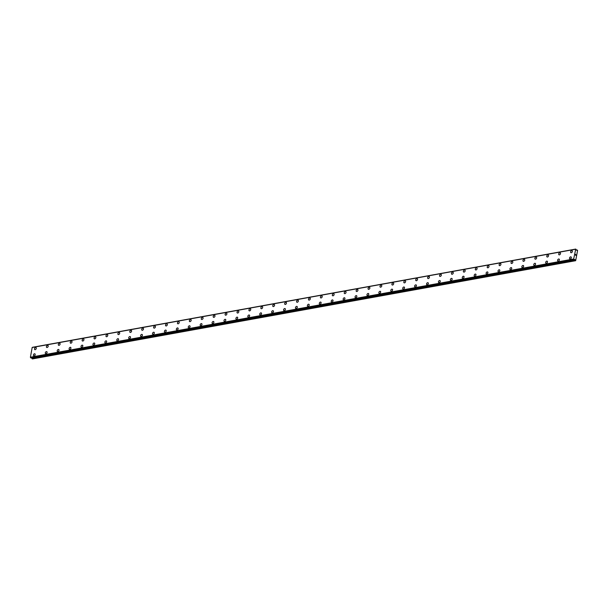 <?xml version="1.0" encoding="UTF-8"?>
<svg xmlns="http://www.w3.org/2000/svg" width="608" height="608" viewBox="0 0 608 608"><rect width="100%" height="100%" fill="white"/><g stroke="black" fill="none" stroke-linecap="round" stroke-linejoin="round"><path stroke-width="0.91" d="M34.755 349.585A1.178 0.783 122.2 0 1 34.572 348.452A1.178 0.783 122.2 0 1 35.568 347.518A1.178 0.783 122.2 0 1 36.009 347.594A1.178 0.783 122.2 0 1 36.191 348.718A1.178 0.783 122.2 0 1 35.196 349.653A1.178 0.783 122.2 0 1 34.755 349.585A1.178 0.783 122.2 0 1 34.572 348.46A1.178 0.783 122.2 0 1 35.576 347.525A1.178 0.783 122.2 0 1 36.009 347.594M46.672 347.426A1.178 0.783 122.2 0 1 46.489 346.302A1.178 0.783 122.2 0 1 47.485 345.367A1.178 0.783 122.2 0 1 47.926 345.435A1.178 0.783 122.2 0 1 48.108 346.568A1.178 0.783 122.2 0 1 47.105 347.502A1.178 0.783 122.2 0 1 46.672 347.426A1.178 0.783 122.2 0 1 46.489 346.302A1.178 0.783 122.2 0 1 47.485 345.367A1.178 0.783 122.2 0 1 47.926 345.443M58.581 345.276A1.178 0.783 122.2 0 1 58.398 344.143A1.178 0.783 122.2 0 1 59.402 343.216A1.178 0.783 122.2 0 1 59.835 343.284A1.178 0.783 122.2 0 1 60.017 344.417A1.178 0.783 122.2 0 1 59.022 345.344A1.178 0.783 122.2 0 1 58.581 345.276A1.178 0.783 122.2 0 1 58.406 344.151A1.178 0.783 122.2 0 1 59.402 343.216A1.178 0.783 122.2 0 1 59.835 343.284M70.498 343.125A1.178 0.783 122.2 0 1 70.315 341.992A1.178 0.783 122.2 0 1 71.311 341.058A1.178 0.783 122.2 0 1 71.752 341.134A1.178 0.783 122.2 0 1 71.934 342.258A1.178 0.783 122.2 0 1 70.938 343.193A1.178 0.783 122.2 0 1 70.498 343.117A1.178 0.783 122.2 0 1 70.315 341.992A1.178 0.783 122.2 0 1 71.311 341.058A1.178 0.783 122.2 0 1 71.752 341.134M82.414 340.966A1.178 0.783 122.2 0 1 82.224 339.842A1.178 0.783 122.2 0 1 83.228 338.907A1.178 0.783 122.2 0 1 83.668 338.975A1.178 0.783 122.2 0 1 83.843 340.108A1.178 0.783 122.2 0 1 82.848 341.042A1.178 0.783 122.2 0 1 82.414 340.966A1.178 0.783 122.2 0 1 82.232 339.842A1.178 0.783 122.2 0 1 83.228 338.907A1.178 0.783 122.2 0 1 83.661 338.975M94.324 338.816A1.178 0.783 122.2 0 1 94.141 337.683A1.178 0.783 122.2 0 1 95.137 336.748A1.178 0.783 122.2 0 1 95.578 336.824A1.178 0.783 122.2 0 1 95.76 337.949A1.178 0.783 122.2 0 1 94.764 338.884A1.178 0.783 122.2 0 1 94.324 338.816A1.178 0.783 122.2 0 1 94.141 337.683A1.178 0.783 122.2 0 1 95.144 336.748A1.178 0.783 122.2 0 1 95.578 336.824M106.24 336.657A1.178 0.783 122.2 0 1 106.058 335.532A1.178 0.783 122.2 0 1 107.054 334.598A1.178 0.783 122.2 0 1 107.494 334.666A1.178 0.783 122.2 0 1 107.677 335.798A1.178 0.783 122.2 0 1 106.674 336.733A1.178 0.783 122.2 0 1 106.24 336.657A1.178 0.783 122.2 0 1 106.058 335.532A1.178 0.783 122.2 0 1 107.054 334.598A1.178 0.783 122.2 0 1 107.494 334.666M118.15 334.506A1.178 0.783 122.2 0 1 117.967 333.374A1.178 0.783 122.2 0 1 118.97 332.439A1.178 0.783 122.2 0 1 119.404 332.515A1.178 0.783 122.2 0 1 119.586 333.64A1.178 0.783 122.2 0 1 118.59 334.575A1.178 0.783 122.2 0 1 118.15 334.506A1.178 0.783 122.2 0 1 117.975 333.374A1.178 0.783 122.2 0 1 118.97 332.439A1.178 0.783 122.2 0 1 119.404 332.515M130.066 332.348A1.178 0.783 122.2 0 1 129.884 331.223A1.178 0.783 122.2 0 1 130.88 330.288A1.178 0.783 122.2 0 1 131.32 330.357A1.178 0.783 122.2 0 1 131.503 331.489A1.178 0.783 122.2 0 1 130.507 332.424A1.178 0.783 122.2 0 1 130.066 332.348A1.178 0.783 122.2 0 1 129.884 331.223A1.178 0.783 122.2 0 1 130.88 330.288A1.178 0.783 122.2 0 1 131.32 330.357M141.983 330.197A1.178 0.783 122.2 0 1 141.801 329.065A1.178 0.783 122.2 0 1 142.796 328.13A1.178 0.783 122.2 0 1 143.237 328.206A1.178 0.783 122.2 0 1 143.412 329.331A1.178 0.783 122.2 0 1 142.416 330.266A1.178 0.783 122.2 0 1 141.983 330.197A1.178 0.783 122.2 0 1 141.801 329.065A1.178 0.783 122.2 0 1 142.796 328.138A1.178 0.783 122.2 0 1 143.23 328.206M153.892 328.039A1.178 0.783 122.2 0 1 153.71 326.914A1.178 0.783 122.2 0 1 154.706 325.979A1.178 0.783 122.2 0 1 155.146 326.055A1.178 0.783 122.2 0 1 155.329 327.18A1.178 0.783 122.2 0 1 154.333 328.115A1.178 0.783 122.2 0 1 153.892 328.039A1.178 0.783 122.2 0 1 153.71 326.914A1.178 0.783 122.2 0 1 154.713 325.979A1.178 0.783 122.2 0 1 155.146 326.048M165.809 325.888A1.178 0.783 122.2 0 1 165.627 324.756A1.178 0.783 122.2 0 1 166.622 323.821A1.178 0.783 122.2 0 1 167.063 323.897A1.178 0.783 122.2 0 1 167.246 325.022A1.178 0.783 122.2 0 1 166.242 325.956A1.178 0.783 122.2 0 1 165.809 325.888A1.178 0.783 122.2 0 1 165.627 324.763A1.178 0.783 122.2 0 1 166.622 323.828A1.178 0.783 122.2 0 1 167.063 323.897M177.718 323.73A1.178 0.783 122.2 0 1 177.536 322.605A1.178 0.783 122.2 0 1 178.539 321.67A1.178 0.783 122.2 0 1 178.972 321.746A1.178 0.783 122.2 0 1 179.155 322.871A1.178 0.783 122.2 0 1 178.159 323.806A1.178 0.783 122.2 0 1 177.718 323.73A1.178 0.783 122.2 0 1 177.544 322.605A1.178 0.783 122.2 0 1 178.539 321.67A1.178 0.783 122.2 0 1 178.972 321.746M189.635 321.579A1.178 0.783 122.2 0 1 189.453 320.446A1.178 0.783 122.2 0 1 190.448 319.519A1.178 0.783 122.2 0 1 190.889 319.588A1.178 0.783 122.2 0 1 191.072 320.72A1.178 0.783 122.2 0 1 190.076 321.647A1.178 0.783 122.2 0 1 189.635 321.579A1.178 0.783 122.2 0 1 189.453 320.454A1.178 0.783 122.2 0 1 190.448 319.519A1.178 0.783 122.2 0 1 190.889 319.588M201.552 319.428A1.178 0.783 122.2 0 1 201.37 318.296A1.178 0.783 122.2 0 1 202.365 317.361A1.178 0.783 122.2 0 1 202.806 317.437A1.178 0.783 122.2 0 1 202.981 318.562A1.178 0.783 122.2 0 1 201.985 319.496A1.178 0.783 122.2 0 1 201.552 319.428A1.178 0.783 122.2 0 1 201.37 318.296A1.178 0.783 122.2 0 1 202.365 317.361A1.178 0.783 122.2 0 1 202.798 317.437M213.461 317.27A1.178 0.783 122.2 0 1 213.279 316.145A1.178 0.783 122.2 0 1 214.274 315.21A1.178 0.783 122.2 0 1 214.715 315.278A1.178 0.783 122.2 0 1 214.898 316.411A1.178 0.783 122.2 0 1 213.902 317.346A1.178 0.783 122.2 0 1 213.461 317.27A1.178 0.783 122.2 0 1 213.279 316.145A1.178 0.783 122.2 0 1 214.282 315.21A1.178 0.783 122.2 0 1 214.715 315.278M225.378 315.119A1.178 0.783 122.2 0 1 225.196 313.986A1.178 0.783 122.2 0 1 226.191 313.052A1.178 0.783 122.2 0 1 226.632 313.128A1.178 0.783 122.2 0 1 226.814 314.252A1.178 0.783 122.2 0 1 225.811 315.187A1.178 0.783 122.2 0 1 225.378 315.119A1.178 0.783 122.2 0 1 225.196 313.986A1.178 0.783 122.2 0 1 226.191 313.052A1.178 0.783 122.2 0 1 226.632 313.128M237.295 312.96A1.178 0.783 122.2 0 1 237.112 311.836A1.178 0.783 122.2 0 1 238.108 310.901A1.178 0.783 122.2 0 1 238.541 310.969A1.178 0.783 122.2 0 1 238.724 312.102A1.178 0.783 122.2 0 1 237.728 313.036A1.178 0.783 122.2 0 1 237.287 312.96A1.178 0.783 122.2 0 1 237.105 311.836A1.178 0.783 122.2 0 1 238.108 310.901A1.178 0.783 122.2 0 1 238.541 310.969M249.204 310.81A1.178 0.783 122.2 0 1 249.022 309.677A1.178 0.783 122.2 0 1 250.017 308.742A1.178 0.783 122.2 0 1 250.458 308.818A1.178 0.783 122.2 0 1 250.64 309.943A1.178 0.783 122.2 0 1 249.645 310.878A1.178 0.783 122.2 0 1 249.204 310.81A1.178 0.783 122.2 0 1 249.022 309.677A1.178 0.783 122.2 0 1 250.017 308.742A1.178 0.783 122.2 0 1 250.458 308.818M261.121 308.651A1.178 0.783 122.2 0 1 260.938 307.526A1.178 0.783 122.2 0 1 261.934 306.592A1.178 0.783 122.2 0 1 262.367 306.66A1.178 0.783 122.2 0 1 262.55 307.792A1.178 0.783 122.2 0 1 261.554 308.727A1.178 0.783 122.2 0 1 261.121 308.651A1.178 0.783 122.2 0 1 260.938 307.526A1.178 0.783 122.2 0 1 261.934 306.592A1.178 0.783 122.2 0 1 262.375 306.668M273.851 304.441A1.178 0.783 122.2 0 1 274.284 304.509A1.178 0.783 122.2 0 1 274.466 305.634A1.178 0.783 122.2 0 1 273.471 306.569A1.178 0.783 122.2 0 1 273.03 306.5A1.178 0.783 122.2 0 1 272.848 305.368A1.178 0.783 122.2 0 1 273.851 304.441M273.03 306.5A1.178 0.783 122.2 0 1 272.848 305.368A1.178 0.783 122.2 0 1 273.843 304.433A1.178 0.783 122.2 0 1 274.284 304.509M284.947 304.342A1.178 0.783 122.2 0 1 284.764 303.217A1.178 0.783 122.2 0 1 285.76 302.282A1.178 0.783 122.2 0 1 286.201 302.358A1.178 0.783 122.2 0 1 286.383 303.483A1.178 0.783 122.2 0 1 285.38 304.418A1.178 0.783 122.2 0 1 284.947 304.342A1.178 0.783 122.2 0 1 284.764 303.217A1.178 0.783 122.2 0 1 285.76 302.282A1.178 0.783 122.2 0 1 286.201 302.351M296.856 302.191A1.178 0.783 122.2 0 1 296.674 301.059A1.178 0.783 122.2 0 1 297.677 300.132A1.178 0.783 122.2 0 1 298.11 300.2A1.178 0.783 122.2 0 1 298.292 301.332A1.178 0.783 122.2 0 1 297.297 302.26A1.178 0.783 122.2 0 1 296.856 302.191A1.178 0.783 122.2 0 1 296.681 301.066A1.178 0.783 122.2 0 1 297.677 300.132A1.178 0.783 122.2 0 1 298.11 300.2M308.773 300.033A1.178 0.783 122.2 0 1 308.59 298.908A1.178 0.783 122.2 0 1 309.586 297.973A1.178 0.783 122.2 0 1 310.027 298.049A1.178 0.783 122.2 0 1 310.209 299.174A1.178 0.783 122.2 0 1 309.214 300.109A1.178 0.783 122.2 0 1 308.773 300.033A1.178 0.783 122.2 0 1 308.59 298.908A1.178 0.783 122.2 0 1 309.586 297.973A1.178 0.783 122.2 0 1 310.027 298.049M320.69 297.882A1.178 0.783 122.2 0 1 320.507 296.757A1.178 0.783 122.2 0 1 321.503 295.822A1.178 0.783 122.2 0 1 321.944 295.891A1.178 0.783 122.2 0 1 322.118 297.023A1.178 0.783 122.2 0 1 321.123 297.958A1.178 0.783 122.2 0 1 320.69 297.882A1.178 0.783 122.2 0 1 320.507 296.757A1.178 0.783 122.2 0 1 321.503 295.822A1.178 0.783 122.2 0 1 321.936 295.891M332.599 295.731A1.178 0.783 122.2 0 1 332.416 294.599A1.178 0.783 122.2 0 1 333.412 293.664A1.178 0.783 122.2 0 1 333.853 293.74A1.178 0.783 122.2 0 1 334.035 294.865A1.178 0.783 122.2 0 1 333.04 295.8A1.178 0.783 122.2 0 1 332.599 295.731A1.178 0.783 122.2 0 1 332.416 294.599A1.178 0.783 122.2 0 1 333.42 293.664A1.178 0.783 122.2 0 1 333.853 293.74M344.516 293.573A1.178 0.783 122.2 0 1 344.333 292.448A1.178 0.783 122.2 0 1 345.329 291.513A1.178 0.783 122.2 0 1 345.77 291.582A1.178 0.783 122.2 0 1 345.952 292.714A1.178 0.783 122.2 0 1 344.949 293.649A1.178 0.783 122.2 0 1 344.516 293.573A1.178 0.783 122.2 0 1 344.333 292.448A1.178 0.783 122.2 0 1 345.329 291.513A1.178 0.783 122.2 0 1 345.77 291.582M356.425 291.422A1.178 0.783 122.2 0 1 356.242 290.29A1.178 0.783 122.2 0 1 357.246 289.355A1.178 0.783 122.2 0 1 357.679 289.431A1.178 0.783 122.2 0 1 357.861 290.556A1.178 0.783 122.2 0 1 356.866 291.49A1.178 0.783 122.2 0 1 356.425 291.422A1.178 0.783 122.2 0 1 356.25 290.29A1.178 0.783 122.2 0 1 357.246 289.355A1.178 0.783 122.2 0 1 357.679 289.431M368.342 289.264A1.178 0.783 122.2 0 1 368.159 288.139A1.178 0.783 122.2 0 1 369.155 287.204A1.178 0.783 122.2 0 1 369.596 287.272A1.178 0.783 122.2 0 1 369.778 288.405A1.178 0.783 122.2 0 1 368.782 289.34A1.178 0.783 122.2 0 1 368.342 289.264A1.178 0.783 122.2 0 1 368.159 288.139A1.178 0.783 122.2 0 1 369.155 287.204A1.178 0.783 122.2 0 1 369.596 287.272M380.258 287.113A1.178 0.783 122.2 0 1 380.076 285.98A1.178 0.783 122.2 0 1 381.072 285.046A1.178 0.783 122.2 0 1 381.512 285.122A1.178 0.783 122.2 0 1 381.687 286.246A1.178 0.783 122.2 0 1 380.692 287.181A1.178 0.783 122.2 0 1 380.258 287.113A1.178 0.783 122.2 0 1 380.076 285.98A1.178 0.783 122.2 0 1 381.072 285.053A1.178 0.783 122.2 0 1 381.505 285.122M392.168 284.954A1.178 0.783 122.2 0 1 391.985 283.83A1.178 0.783 122.2 0 1 392.981 282.895A1.178 0.783 122.2 0 1 393.422 282.963A1.178 0.783 122.2 0 1 393.604 284.096A1.178 0.783 122.2 0 1 392.608 285.03A1.178 0.783 122.2 0 1 392.168 284.954A1.178 0.783 122.2 0 1 391.985 283.83A1.178 0.783 122.2 0 1 392.988 282.895A1.178 0.783 122.2 0 1 393.422 282.971M404.084 282.804A1.178 0.783 122.2 0 1 403.902 281.671A1.178 0.783 122.2 0 1 404.898 280.736A1.178 0.783 122.2 0 1 405.338 280.812A1.178 0.783 122.2 0 1 405.521 281.937A1.178 0.783 122.2 0 1 404.518 282.872A1.178 0.783 122.2 0 1 404.084 282.804A1.178 0.783 122.2 0 1 403.902 281.679A1.178 0.783 122.2 0 1 404.898 280.744A1.178 0.783 122.2 0 1 405.338 280.812M416.001 280.653A1.178 0.783 122.2 0 1 415.819 279.52A1.178 0.783 122.2 0 1 416.814 278.586A1.178 0.783 122.2 0 1 417.248 278.662A1.178 0.783 122.2 0 1 417.43 279.786A1.178 0.783 122.2 0 1 416.434 280.721A1.178 0.783 122.2 0 1 415.994 280.645A1.178 0.783 122.2 0 1 415.811 279.52A1.178 0.783 122.2 0 1 416.814 278.586A1.178 0.783 122.2 0 1 417.248 278.662M427.91 278.494A1.178 0.783 122.2 0 1 427.728 277.362A1.178 0.783 122.2 0 1 428.724 276.435A1.178 0.783 122.2 0 1 429.164 276.503A1.178 0.783 122.2 0 1 429.347 277.636A1.178 0.783 122.2 0 1 428.351 278.563A1.178 0.783 122.2 0 1 427.91 278.494A1.178 0.783 122.2 0 1 427.728 277.37A1.178 0.783 122.2 0 1 428.724 276.435A1.178 0.783 122.2 0 1 429.164 276.503M439.827 276.344A1.178 0.783 122.2 0 1 439.645 275.211A1.178 0.783 122.2 0 1 440.64 274.276A1.178 0.783 122.2 0 1 441.081 274.352A1.178 0.783 122.2 0 1 441.256 275.477A1.178 0.783 122.2 0 1 440.26 276.412A1.178 0.783 122.2 0 1 439.827 276.344A1.178 0.783 122.2 0 1 439.645 275.211A1.178 0.783 122.2 0 1 440.64 274.276A1.178 0.783 122.2 0 1 441.074 274.352M451.736 274.185A1.178 0.783 122.2 0 1 451.554 273.06A1.178 0.783 122.2 0 1 452.55 272.126A1.178 0.783 122.2 0 1 452.99 272.194A1.178 0.783 122.2 0 1 453.173 273.326A1.178 0.783 122.2 0 1 452.177 274.261A1.178 0.783 122.2 0 1 451.736 274.185A1.178 0.783 122.2 0 1 451.554 273.06A1.178 0.783 122.2 0 1 452.557 272.126A1.178 0.783 122.2 0 1 452.99 272.194M463.653 272.034A1.178 0.783 122.2 0 1 463.471 270.902A1.178 0.783 122.2 0 1 464.466 269.967A1.178 0.783 122.2 0 1 464.907 270.043A1.178 0.783 122.2 0 1 465.09 271.168A1.178 0.783 122.2 0 1 464.086 272.103A1.178 0.783 122.2 0 1 463.653 272.034A1.178 0.783 122.2 0 1 463.471 270.902A1.178 0.783 122.2 0 1 464.466 269.967A1.178 0.783 122.2 0 1 464.907 270.043M475.562 269.876A1.178 0.783 122.2 0 1 475.38 268.751A1.178 0.783 122.2 0 1 476.383 267.816A1.178 0.783 122.2 0 1 476.816 267.885A1.178 0.783 122.2 0 1 476.999 269.017A1.178 0.783 122.2 0 1 476.003 269.952A1.178 0.783 122.2 0 1 475.562 269.876A1.178 0.783 122.2 0 1 475.388 268.751A1.178 0.783 122.2 0 1 476.383 267.816A1.178 0.783 122.2 0 1 476.816 267.885M487.479 267.725A1.178 0.783 122.2 0 1 487.297 266.593A1.178 0.783 122.2 0 1 488.292 265.658A1.178 0.783 122.2 0 1 488.733 265.734A1.178 0.783 122.2 0 1 488.916 266.859A1.178 0.783 122.2 0 1 487.92 267.794A1.178 0.783 122.2 0 1 487.479 267.725A1.178 0.783 122.2 0 1 487.297 266.593A1.178 0.783 122.2 0 1 488.292 265.658A1.178 0.783 122.2 0 1 488.733 265.734M499.396 265.567A1.178 0.783 122.2 0 1 499.214 264.442A1.178 0.783 122.2 0 1 500.209 263.507A1.178 0.783 122.2 0 1 500.65 263.583A1.178 0.783 122.2 0 1 500.825 264.708A1.178 0.783 122.2 0 1 499.829 265.643A1.178 0.783 122.2 0 1 499.396 265.567A1.178 0.783 122.2 0 1 499.214 264.442A1.178 0.783 122.2 0 1 500.209 263.507A1.178 0.783 122.2 0 1 500.642 263.576M511.305 263.416A1.178 0.783 122.2 0 1 511.123 262.284A1.178 0.783 122.2 0 1 512.118 261.349A1.178 0.783 122.2 0 1 512.559 261.425A1.178 0.783 122.2 0 1 512.742 262.55A1.178 0.783 122.2 0 1 511.746 263.484A1.178 0.783 122.2 0 1 511.305 263.416A1.178 0.783 122.2 0 1 511.123 262.284A1.178 0.783 122.2 0 1 512.126 261.356A1.178 0.783 122.2 0 1 512.559 261.425M523.222 261.258A1.178 0.783 122.2 0 1 523.04 260.133A1.178 0.783 122.2 0 1 524.035 259.198A1.178 0.783 122.2 0 1 524.476 259.274A1.178 0.783 122.2 0 1 524.658 260.399A1.178 0.783 122.2 0 1 523.655 261.334A1.178 0.783 122.2 0 1 523.222 261.258A1.178 0.783 122.2 0 1 523.04 260.133A1.178 0.783 122.2 0 1 524.035 259.198A1.178 0.783 122.2 0 1 524.476 259.266M535.139 259.107A1.178 0.783 122.2 0 1 534.956 257.982A1.178 0.783 122.2 0 1 535.952 257.047A1.178 0.783 122.2 0 1 536.385 257.116A1.178 0.783 122.2 0 1 536.568 258.24A1.178 0.783 122.2 0 1 535.572 259.175A1.178 0.783 122.2 0 1 535.131 259.107A1.178 0.783 122.2 0 1 534.949 257.974A1.178 0.783 122.2 0 1 535.952 257.047A1.178 0.783 122.2 0 1 536.385 257.116M547.048 256.948A1.178 0.783 122.2 0 1 546.866 255.824A1.178 0.783 122.2 0 1 547.861 254.889A1.178 0.783 122.2 0 1 548.302 254.965A1.178 0.783 122.2 0 1 548.484 256.09A1.178 0.783 122.2 0 1 547.489 257.024A1.178 0.783 122.2 0 1 547.048 256.948A1.178 0.783 122.2 0 1 546.866 255.824A1.178 0.783 122.2 0 1 547.861 254.889A1.178 0.783 122.2 0 1 548.302 254.965M558.965 254.798A1.178 0.783 122.2 0 1 558.782 253.673A1.178 0.783 122.2 0 1 559.778 252.738A1.178 0.783 122.2 0 1 560.211 252.806A1.178 0.783 122.2 0 1 560.394 253.939A1.178 0.783 122.2 0 1 559.398 254.866A1.178 0.783 122.2 0 1 558.965 254.798A1.178 0.783 122.2 0 1 558.782 253.673A1.178 0.783 122.2 0 1 559.778 252.738A1.178 0.783 122.2 0 1 560.219 252.806M571.695 250.58A1.178 0.783 122.2 0 1 572.128 250.656A1.178 0.783 122.2 0 1 572.31 251.78A1.178 0.783 122.2 0 1 571.315 252.715A1.178 0.783 122.2 0 1 570.874 252.647A1.178 0.783 122.2 0 1 570.692 251.514A1.178 0.783 122.2 0 1 571.695 250.58M570.874 252.647A1.178 0.783 122.2 0 1 570.692 251.514A1.178 0.783 122.2 0 1 571.687 250.58A1.178 0.783 122.2 0 1 572.128 250.656M33.653 355.847A1.178 0.783 122.2 0 1 33.47 354.715A1.178 0.783 122.2 0 1 34.466 353.78A1.178 0.783 122.2 0 1 34.907 353.856A1.178 0.783 122.2 0 1 35.089 354.981A1.178 0.783 122.2 0 1 34.094 355.916A1.178 0.783 122.2 0 1 33.653 355.847A1.178 0.783 122.2 0 1 33.47 354.715A1.178 0.783 122.2 0 1 34.466 353.788A1.178 0.783 122.2 0 1 34.907 353.856M45.57 353.689A1.178 0.783 122.2 0 1 45.38 352.564A1.178 0.783 122.2 0 1 46.383 351.629A1.178 0.783 122.2 0 1 46.824 351.705A1.178 0.783 122.2 0 1 46.998 352.83A1.178 0.783 122.2 0 1 46.003 353.765A1.178 0.783 122.2 0 1 45.57 353.689A1.178 0.783 122.2 0 1 45.387 352.564A1.178 0.783 122.2 0 1 46.383 351.629A1.178 0.783 122.2 0 1 46.816 351.698M57.479 351.538A1.178 0.783 122.2 0 1 57.296 350.406A1.178 0.783 122.2 0 1 58.292 349.471A1.178 0.783 122.2 0 1 58.733 349.547A1.178 0.783 122.2 0 1 58.915 350.672A1.178 0.783 122.2 0 1 57.92 351.606A1.178 0.783 122.2 0 1 57.479 351.538A1.178 0.783 122.2 0 1 57.296 350.413A1.178 0.783 122.2 0 1 58.3 349.478A1.178 0.783 122.2 0 1 58.733 349.547M69.396 349.38A1.178 0.783 122.2 0 1 69.213 348.255A1.178 0.783 122.2 0 1 70.209 347.32A1.178 0.783 122.2 0 1 70.65 347.396A1.178 0.783 122.2 0 1 70.832 348.521A1.178 0.783 122.2 0 1 69.829 349.456A1.178 0.783 122.2 0 1 69.396 349.38A1.178 0.783 122.2 0 1 69.213 348.255A1.178 0.783 122.2 0 1 70.209 347.32A1.178 0.783 122.2 0 1 70.642 347.388M81.305 347.229A1.178 0.783 122.2 0 1 81.122 346.096A1.178 0.783 122.2 0 1 82.118 345.169A1.178 0.783 122.2 0 1 82.559 345.238A1.178 0.783 122.2 0 1 82.741 346.37A1.178 0.783 122.2 0 1 81.746 347.297A1.178 0.783 122.2 0 1 81.305 347.229A1.178 0.783 122.2 0 1 81.122 346.104A1.178 0.783 122.2 0 1 82.126 345.169A1.178 0.783 122.2 0 1 82.559 345.238M93.222 345.07A1.178 0.783 122.2 0 1 93.039 343.946A1.178 0.783 122.2 0 1 94.035 343.011A1.178 0.783 122.2 0 1 94.476 343.087A1.178 0.783 122.2 0 1 94.658 344.212A1.178 0.783 122.2 0 1 93.662 345.146A1.178 0.783 122.2 0 1 93.222 345.07A1.178 0.783 122.2 0 1 93.039 343.946A1.178 0.783 122.2 0 1 94.035 343.011A1.178 0.783 122.2 0 1 94.476 343.087M105.138 342.92A1.178 0.783 122.2 0 1 104.948 341.795A1.178 0.783 122.2 0 1 105.952 340.86A1.178 0.783 122.2 0 1 106.392 340.928A1.178 0.783 122.2 0 1 106.567 342.061A1.178 0.783 122.2 0 1 105.572 342.996A1.178 0.783 122.2 0 1 105.138 342.92A1.178 0.783 122.2 0 1 104.956 341.795A1.178 0.783 122.2 0 1 105.952 340.86A1.178 0.783 122.2 0 1 106.385 340.928M117.048 340.769A1.178 0.783 122.2 0 1 116.865 339.636A1.178 0.783 122.2 0 1 117.861 338.702A1.178 0.783 122.2 0 1 118.302 338.778A1.178 0.783 122.2 0 1 118.484 339.902A1.178 0.783 122.2 0 1 117.488 340.837A1.178 0.783 122.2 0 1 117.048 340.769A1.178 0.783 122.2 0 1 116.865 339.636A1.178 0.783 122.2 0 1 117.868 338.702A1.178 0.783 122.2 0 1 118.302 338.778M128.964 338.61A1.178 0.783 122.2 0 1 128.782 337.486A1.178 0.783 122.2 0 1 129.778 336.551A1.178 0.783 122.2 0 1 130.218 336.619A1.178 0.783 122.2 0 1 130.401 337.752A1.178 0.783 122.2 0 1 129.398 338.686A1.178 0.783 122.2 0 1 128.964 338.61A1.178 0.783 122.2 0 1 128.782 337.486A1.178 0.783 122.2 0 1 129.778 336.551A1.178 0.783 122.2 0 1 130.211 336.619M140.874 336.46A1.178 0.783 122.2 0 1 140.691 335.327A1.178 0.783 122.2 0 1 141.687 334.392A1.178 0.783 122.2 0 1 142.128 334.468A1.178 0.783 122.2 0 1 142.31 335.593A1.178 0.783 122.2 0 1 141.314 336.528A1.178 0.783 122.2 0 1 140.874 336.46A1.178 0.783 122.2 0 1 140.691 335.327A1.178 0.783 122.2 0 1 141.694 334.392A1.178 0.783 122.2 0 1 142.128 334.468M152.79 334.301A1.178 0.783 122.2 0 1 152.608 333.176A1.178 0.783 122.2 0 1 153.604 332.242A1.178 0.783 122.2 0 1 154.044 332.31A1.178 0.783 122.2 0 1 154.227 333.442A1.178 0.783 122.2 0 1 153.231 334.377A1.178 0.783 122.2 0 1 152.79 334.301A1.178 0.783 122.2 0 1 152.608 333.176A1.178 0.783 122.2 0 1 153.604 332.242A1.178 0.783 122.2 0 1 154.044 332.31M165.52 330.091A1.178 0.783 122.2 0 1 165.961 330.159A1.178 0.783 122.2 0 1 166.136 331.284A1.178 0.783 122.2 0 1 165.14 332.219A1.178 0.783 122.2 0 1 164.707 332.15A1.178 0.783 122.2 0 1 164.525 331.018A1.178 0.783 122.2 0 1 165.52 330.091M164.707 332.15A1.178 0.783 122.2 0 1 164.517 331.018A1.178 0.783 122.2 0 1 165.52 330.083A1.178 0.783 122.2 0 1 165.954 330.159M176.616 329.992A1.178 0.783 122.2 0 1 176.434 328.867A1.178 0.783 122.2 0 1 177.43 327.932A1.178 0.783 122.2 0 1 177.87 328.008A1.178 0.783 122.2 0 1 178.053 329.133A1.178 0.783 122.2 0 1 177.057 330.068A1.178 0.783 122.2 0 1 176.616 329.992A1.178 0.783 122.2 0 1 176.434 328.867A1.178 0.783 122.2 0 1 177.437 327.932A1.178 0.783 122.2 0 1 177.87 328.001M188.533 327.841A1.178 0.783 122.2 0 1 188.351 326.709A1.178 0.783 122.2 0 1 189.346 325.774A1.178 0.783 122.2 0 1 189.787 325.85A1.178 0.783 122.2 0 1 189.97 326.975A1.178 0.783 122.2 0 1 188.966 327.91A1.178 0.783 122.2 0 1 188.533 327.841A1.178 0.783 122.2 0 1 188.351 326.716A1.178 0.783 122.2 0 1 189.346 325.782A1.178 0.783 122.2 0 1 189.787 325.85M200.442 325.683A1.178 0.783 122.2 0 1 200.26 324.558A1.178 0.783 122.2 0 1 201.256 323.623A1.178 0.783 122.2 0 1 201.696 323.699A1.178 0.783 122.2 0 1 201.879 324.824A1.178 0.783 122.2 0 1 200.883 325.759A1.178 0.783 122.2 0 1 200.442 325.683A1.178 0.783 122.2 0 1 200.26 324.558A1.178 0.783 122.2 0 1 201.263 323.623A1.178 0.783 122.2 0 1 201.696 323.699M212.359 323.532A1.178 0.783 122.2 0 1 212.177 322.4A1.178 0.783 122.2 0 1 213.172 321.472A1.178 0.783 122.2 0 1 213.613 321.541A1.178 0.783 122.2 0 1 213.796 322.673A1.178 0.783 122.2 0 1 212.8 323.6A1.178 0.783 122.2 0 1 212.359 323.532A1.178 0.783 122.2 0 1 212.177 322.407A1.178 0.783 122.2 0 1 213.172 321.472A1.178 0.783 122.2 0 1 213.613 321.541M224.276 321.381A1.178 0.783 122.2 0 1 224.086 320.249A1.178 0.783 122.2 0 1 225.089 319.314A1.178 0.783 122.2 0 1 225.53 319.39A1.178 0.783 122.2 0 1 225.705 320.515A1.178 0.783 122.2 0 1 224.709 321.45A1.178 0.783 122.2 0 1 224.276 321.381A1.178 0.783 122.2 0 1 224.094 320.249A1.178 0.783 122.2 0 1 225.089 319.314A1.178 0.783 122.2 0 1 225.522 319.39M236.185 319.223A1.178 0.783 122.2 0 1 236.003 318.098A1.178 0.783 122.2 0 1 236.998 317.163A1.178 0.783 122.2 0 1 237.439 317.232A1.178 0.783 122.2 0 1 237.622 318.364A1.178 0.783 122.2 0 1 236.626 319.299A1.178 0.783 122.2 0 1 236.185 319.223A1.178 0.783 122.2 0 1 236.003 318.098A1.178 0.783 122.2 0 1 237.006 317.163A1.178 0.783 122.2 0 1 237.439 317.232M248.102 317.072A1.178 0.783 122.2 0 1 247.92 315.94A1.178 0.783 122.2 0 1 248.915 315.005A1.178 0.783 122.2 0 1 249.356 315.081A1.178 0.783 122.2 0 1 249.538 316.206A1.178 0.783 122.2 0 1 248.535 317.14A1.178 0.783 122.2 0 1 248.102 317.072A1.178 0.783 122.2 0 1 247.92 315.94A1.178 0.783 122.2 0 1 248.915 315.005A1.178 0.783 122.2 0 1 249.356 315.081M260.019 314.914A1.178 0.783 122.2 0 1 259.829 313.789A1.178 0.783 122.2 0 1 260.832 312.854A1.178 0.783 122.2 0 1 261.265 312.922A1.178 0.783 122.2 0 1 261.448 314.055A1.178 0.783 122.2 0 1 260.452 314.99A1.178 0.783 122.2 0 1 260.011 314.914A1.178 0.783 122.2 0 1 259.829 313.789A1.178 0.783 122.2 0 1 260.824 312.854A1.178 0.783 122.2 0 1 261.265 312.922M271.928 312.763A1.178 0.783 122.2 0 1 271.746 311.63A1.178 0.783 122.2 0 1 272.741 310.696A1.178 0.783 122.2 0 1 273.182 310.772A1.178 0.783 122.2 0 1 273.364 311.896A1.178 0.783 122.2 0 1 272.369 312.831A1.178 0.783 122.2 0 1 271.928 312.763A1.178 0.783 122.2 0 1 271.746 311.63A1.178 0.783 122.2 0 1 272.741 310.696A1.178 0.783 122.2 0 1 273.182 310.772M283.845 310.604A1.178 0.783 122.2 0 1 283.655 309.48A1.178 0.783 122.2 0 1 284.658 308.545A1.178 0.783 122.2 0 1 285.091 308.613A1.178 0.783 122.2 0 1 285.274 309.746A1.178 0.783 122.2 0 1 284.278 310.68A1.178 0.783 122.2 0 1 283.845 310.604A1.178 0.783 122.2 0 1 283.662 309.48A1.178 0.783 122.2 0 1 284.658 308.545A1.178 0.783 122.2 0 1 285.099 308.621M296.575 306.394A1.178 0.783 122.2 0 1 297.008 306.462A1.178 0.783 122.2 0 1 297.19 307.587A1.178 0.783 122.2 0 1 296.195 308.522A1.178 0.783 122.2 0 1 295.754 308.454A1.178 0.783 122.2 0 1 295.572 307.321A1.178 0.783 122.2 0 1 296.575 306.394M295.754 308.454A1.178 0.783 122.2 0 1 295.572 307.321A1.178 0.783 122.2 0 1 296.567 306.386A1.178 0.783 122.2 0 1 297.008 306.462M307.671 306.303A1.178 0.783 122.2 0 1 307.488 305.17A1.178 0.783 122.2 0 1 308.484 304.236A1.178 0.783 122.2 0 1 308.925 304.312A1.178 0.783 122.2 0 1 309.107 305.436A1.178 0.783 122.2 0 1 308.104 306.371A1.178 0.783 122.2 0 1 307.671 306.295A1.178 0.783 122.2 0 1 307.488 305.17A1.178 0.783 122.2 0 1 308.484 304.236A1.178 0.783 122.2 0 1 308.925 304.304M320.401 302.085A1.178 0.783 122.2 0 1 320.834 302.153A1.178 0.783 122.2 0 1 321.016 303.286A1.178 0.783 122.2 0 1 320.021 304.213A1.178 0.783 122.2 0 1 319.58 304.144A1.178 0.783 122.2 0 1 319.398 303.02A1.178 0.783 122.2 0 1 320.401 302.085M319.58 304.144A1.178 0.783 122.2 0 1 319.398 303.012A1.178 0.783 122.2 0 1 320.393 302.085A1.178 0.783 122.2 0 1 320.834 302.153M331.497 301.986A1.178 0.783 122.2 0 1 331.314 300.861A1.178 0.783 122.2 0 1 332.31 299.926A1.178 0.783 122.2 0 1 332.751 300.002A1.178 0.783 122.2 0 1 332.933 301.127A1.178 0.783 122.2 0 1 331.938 302.062A1.178 0.783 122.2 0 1 331.497 301.986A1.178 0.783 122.2 0 1 331.314 300.861A1.178 0.783 122.2 0 1 332.31 299.926A1.178 0.783 122.2 0 1 332.751 300.002M343.414 299.835A1.178 0.783 122.2 0 1 343.224 298.71A1.178 0.783 122.2 0 1 344.227 297.776A1.178 0.783 122.2 0 1 344.668 297.844A1.178 0.783 122.2 0 1 344.842 298.976A1.178 0.783 122.2 0 1 343.847 299.911A1.178 0.783 122.2 0 1 343.414 299.835A1.178 0.783 122.2 0 1 343.231 298.71A1.178 0.783 122.2 0 1 344.227 297.776A1.178 0.783 122.2 0 1 344.66 297.844M355.323 297.684A1.178 0.783 122.2 0 1 355.14 296.552A1.178 0.783 122.2 0 1 356.136 295.617A1.178 0.783 122.2 0 1 356.577 295.693A1.178 0.783 122.2 0 1 356.759 296.818A1.178 0.783 122.2 0 1 355.764 297.753A1.178 0.783 122.2 0 1 355.323 297.684A1.178 0.783 122.2 0 1 355.14 296.552A1.178 0.783 122.2 0 1 356.144 295.617A1.178 0.783 122.2 0 1 356.577 295.693M367.24 295.526A1.178 0.783 122.2 0 1 367.057 294.401A1.178 0.783 122.2 0 1 368.053 293.466A1.178 0.783 122.2 0 1 368.494 293.535A1.178 0.783 122.2 0 1 368.676 294.667A1.178 0.783 122.2 0 1 367.673 295.602A1.178 0.783 122.2 0 1 367.24 295.526A1.178 0.783 122.2 0 1 367.057 294.401A1.178 0.783 122.2 0 1 368.053 293.466A1.178 0.783 122.2 0 1 368.494 293.535M379.149 293.375A1.178 0.783 122.2 0 1 378.966 292.243A1.178 0.783 122.2 0 1 379.962 291.308A1.178 0.783 122.2 0 1 380.403 291.384A1.178 0.783 122.2 0 1 380.585 292.509A1.178 0.783 122.2 0 1 379.59 293.444A1.178 0.783 122.2 0 1 379.149 293.375A1.178 0.783 122.2 0 1 378.966 292.243A1.178 0.783 122.2 0 1 379.97 291.308A1.178 0.783 122.2 0 1 380.403 291.384M391.066 291.217A1.178 0.783 122.2 0 1 390.883 290.092A1.178 0.783 122.2 0 1 391.879 289.157A1.178 0.783 122.2 0 1 392.32 289.226A1.178 0.783 122.2 0 1 392.502 290.358A1.178 0.783 122.2 0 1 391.506 291.293A1.178 0.783 122.2 0 1 391.066 291.217A1.178 0.783 122.2 0 1 390.883 290.092A1.178 0.783 122.2 0 1 391.879 289.157A1.178 0.783 122.2 0 1 392.32 289.226M402.982 289.066A1.178 0.783 122.2 0 1 402.792 287.934A1.178 0.783 122.2 0 1 403.796 286.999A1.178 0.783 122.2 0 1 404.236 287.075A1.178 0.783 122.2 0 1 404.411 288.2A1.178 0.783 122.2 0 1 403.416 289.134A1.178 0.783 122.2 0 1 402.982 289.066A1.178 0.783 122.2 0 1 402.8 287.934A1.178 0.783 122.2 0 1 403.796 287.006A1.178 0.783 122.2 0 1 404.229 287.075M414.892 286.908A1.178 0.783 122.2 0 1 414.709 285.783A1.178 0.783 122.2 0 1 415.705 284.848A1.178 0.783 122.2 0 1 416.146 284.924A1.178 0.783 122.2 0 1 416.328 286.049A1.178 0.783 122.2 0 1 415.332 286.984A1.178 0.783 122.2 0 1 414.892 286.908A1.178 0.783 122.2 0 1 414.709 285.783A1.178 0.783 122.2 0 1 415.712 284.848A1.178 0.783 122.2 0 1 416.146 284.916M426.808 284.757A1.178 0.783 122.2 0 1 426.626 283.624A1.178 0.783 122.2 0 1 427.622 282.69A1.178 0.783 122.2 0 1 428.062 282.766A1.178 0.783 122.2 0 1 428.245 283.89A1.178 0.783 122.2 0 1 427.242 284.825A1.178 0.783 122.2 0 1 426.808 284.757A1.178 0.783 122.2 0 1 426.626 283.632A1.178 0.783 122.2 0 1 427.622 282.697A1.178 0.783 122.2 0 1 428.062 282.766M438.718 282.598A1.178 0.783 122.2 0 1 438.535 281.474A1.178 0.783 122.2 0 1 439.531 280.539A1.178 0.783 122.2 0 1 439.972 280.615A1.178 0.783 122.2 0 1 440.154 281.74A1.178 0.783 122.2 0 1 439.158 282.674A1.178 0.783 122.2 0 1 438.718 282.598A1.178 0.783 122.2 0 1 438.535 281.474A1.178 0.783 122.2 0 1 439.538 280.539A1.178 0.783 122.2 0 1 439.972 280.615M450.634 280.448A1.178 0.783 122.2 0 1 450.452 279.315A1.178 0.783 122.2 0 1 451.448 278.388A1.178 0.783 122.2 0 1 451.888 278.456A1.178 0.783 122.2 0 1 452.071 279.589A1.178 0.783 122.2 0 1 451.075 280.516A1.178 0.783 122.2 0 1 450.634 280.448A1.178 0.783 122.2 0 1 450.452 279.323A1.178 0.783 122.2 0 1 451.448 278.388A1.178 0.783 122.2 0 1 451.888 278.456M462.551 278.297A1.178 0.783 122.2 0 1 462.361 277.164A1.178 0.783 122.2 0 1 463.364 276.23A1.178 0.783 122.2 0 1 463.805 276.306A1.178 0.783 122.2 0 1 463.98 277.43A1.178 0.783 122.2 0 1 462.984 278.365A1.178 0.783 122.2 0 1 462.551 278.297A1.178 0.783 122.2 0 1 462.369 277.164A1.178 0.783 122.2 0 1 463.364 276.23A1.178 0.783 122.2 0 1 463.798 276.306M474.46 276.138A1.178 0.783 122.2 0 1 474.278 275.014A1.178 0.783 122.2 0 1 475.274 274.079A1.178 0.783 122.2 0 1 475.714 274.147A1.178 0.783 122.2 0 1 475.897 275.28A1.178 0.783 122.2 0 1 474.901 276.214A1.178 0.783 122.2 0 1 474.46 276.138A1.178 0.783 122.2 0 1 474.278 275.014A1.178 0.783 122.2 0 1 475.281 274.079A1.178 0.783 122.2 0 1 475.714 274.147M486.377 273.988A1.178 0.783 122.2 0 1 486.195 272.855A1.178 0.783 122.2 0 1 487.19 271.92A1.178 0.783 122.2 0 1 487.631 271.996A1.178 0.783 122.2 0 1 487.814 273.121A1.178 0.783 122.2 0 1 486.81 274.056A1.178 0.783 122.2 0 1 486.377 273.988A1.178 0.783 122.2 0 1 486.195 272.855A1.178 0.783 122.2 0 1 487.19 271.92A1.178 0.783 122.2 0 1 487.631 271.996M498.286 271.829A1.178 0.783 122.2 0 1 498.104 270.704A1.178 0.783 122.2 0 1 499.1 269.77A1.178 0.783 122.2 0 1 499.54 269.838A1.178 0.783 122.2 0 1 499.723 270.97A1.178 0.783 122.2 0 1 498.727 271.905A1.178 0.783 122.2 0 1 498.286 271.829A1.178 0.783 122.2 0 1 498.104 270.704A1.178 0.783 122.2 0 1 499.107 269.77A1.178 0.783 122.2 0 1 499.54 269.838M510.203 269.678A1.178 0.783 122.2 0 1 510.021 268.546A1.178 0.783 122.2 0 1 511.016 267.611A1.178 0.783 122.2 0 1 511.457 267.687A1.178 0.783 122.2 0 1 511.64 268.812A1.178 0.783 122.2 0 1 510.644 269.747A1.178 0.783 122.2 0 1 510.203 269.678A1.178 0.783 122.2 0 1 510.021 268.546A1.178 0.783 122.2 0 1 511.016 267.611A1.178 0.783 122.2 0 1 511.457 267.687M522.12 267.52A1.178 0.783 122.2 0 1 521.93 266.395A1.178 0.783 122.2 0 1 522.933 265.46A1.178 0.783 122.2 0 1 523.374 265.536A1.178 0.783 122.2 0 1 523.549 266.661A1.178 0.783 122.2 0 1 522.553 267.596A1.178 0.783 122.2 0 1 522.12 267.52A1.178 0.783 122.2 0 1 521.938 266.395A1.178 0.783 122.2 0 1 522.933 265.46A1.178 0.783 122.2 0 1 523.366 265.529M534.029 265.369A1.178 0.783 122.2 0 1 533.847 264.237A1.178 0.783 122.2 0 1 534.842 263.302A1.178 0.783 122.2 0 1 535.283 263.378A1.178 0.783 122.2 0 1 535.466 264.503A1.178 0.783 122.2 0 1 534.47 265.438A1.178 0.783 122.2 0 1 534.029 265.369A1.178 0.783 122.2 0 1 533.847 264.237A1.178 0.783 122.2 0 1 534.85 263.31A1.178 0.783 122.2 0 1 535.283 263.378M545.946 263.211A1.178 0.783 122.2 0 1 545.764 262.086A1.178 0.783 122.2 0 1 546.759 261.151A1.178 0.783 122.2 0 1 547.2 261.227A1.178 0.783 122.2 0 1 547.382 262.352A1.178 0.783 122.2 0 1 546.379 263.287A1.178 0.783 122.2 0 1 545.946 263.211A1.178 0.783 122.2 0 1 545.764 262.086A1.178 0.783 122.2 0 1 546.759 261.151A1.178 0.783 122.2 0 1 547.2 261.22M557.863 261.06A1.178 0.783 122.2 0 1 557.673 259.935A1.178 0.783 122.2 0 1 558.676 259A1.178 0.783 122.2 0 1 559.109 259.069A1.178 0.783 122.2 0 1 559.292 260.194A1.178 0.783 122.2 0 1 558.296 261.128A1.178 0.783 122.2 0 1 557.855 261.06A1.178 0.783 122.2 0 1 557.673 259.928A1.178 0.783 122.2 0 1 558.668 259A1.178 0.783 122.2 0 1 559.109 259.069M569.772 258.902A1.178 0.783 122.2 0 1 569.59 257.777A1.178 0.783 122.2 0 1 570.585 256.842A1.178 0.783 122.2 0 1 571.026 256.918A1.178 0.783 122.2 0 1 571.208 258.043A1.178 0.783 122.2 0 1 570.213 258.978A1.178 0.783 122.2 0 1 569.772 258.902A1.178 0.783 122.2 0 1 569.59 257.777A1.178 0.783 122.2 0 1 570.585 256.842A1.178 0.783 122.2 0 1 571.026 256.918M575.746 255.413L575.381 254.79M575.844 254.843L575.563 254.281M575.746 249.067L573.671 258.985L574.058 259.692L574.811 259.441L575.67 260.703L577.6 250.374L576.376 250.177L575.746 249.067L32.384 347.426M575.464 249.227L32.194 347.457L30.4 357.223L30.856 357.914M31.646 357.785L32.399 358.933L575.67 260.703M32.209 347.457L575.449 249.234M32.437 347.335L575.708 249.098L32.475 347.297M575.381 249.28L32.11 347.51M573.671 258.985L30.4 357.223M576.278 250.055L577.083 249.911L576.278 250.063M573.709 259.107L30.438 357.337M573.739 259.145L30.468 357.382M573.876 259.502L30.605 357.732M573.922 259.601L30.651 357.838M574.058 259.692L30.795 357.922M574.811 259.441L574.423 259.51M574.94 259.608L31.669 357.838M575.214 260.368L31.943 358.606M575.274 260.452L32.011 358.69M574.096 259.7L30.826 357.93"/></g></svg>
